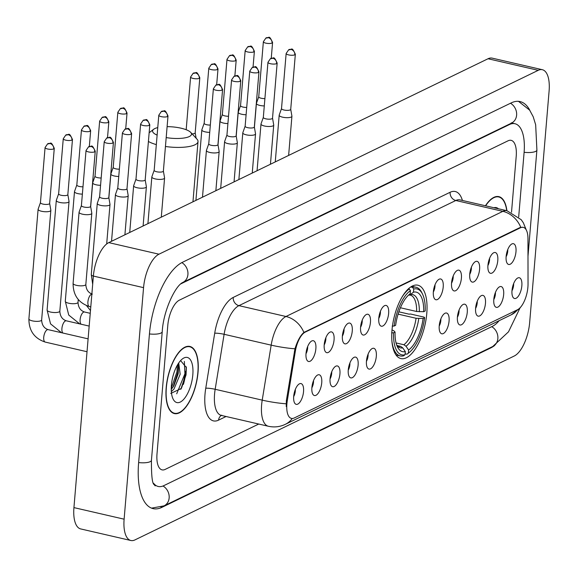 <?xml version="1.0" encoding="UTF-8"?>
<svg xmlns="http://www.w3.org/2000/svg" width="578" height="578" viewBox="0 0 578 578"><rect width="100%" height="100%" fill="white"/><g stroke="black" fill="none" stroke-linecap="round" stroke-linejoin="round"><path stroke-width="0.87" d="M426.781 313.449A37.649 15.909 103 0 0 417.843 285.2A37.649 15.909 103 0 0 391.978 330.327A37.649 15.909 103 0 0 400.922 358.577A37.649 15.909 103 0 0 426.781 313.449M487.94 265.295A10.657 4.501 -77 0 1 493.937 252.651A10.657 4.501 -77 0 1 497.788 260.519A10.657 4.501 -77 0 1 494.378 270.815A10.657 4.501 -77 0 1 489.335 272.592A10.657 4.501 -77 0 1 487.94 265.295M487.919 265.533A6.394 2.702 103 0 0 489.544 260.028A6.394 2.702 103 0 0 489.573 258.373M469.748 274.109A10.657 4.501 -77 0 1 475.745 261.473A10.657 4.501 -77 0 1 479.596 269.334A10.657 4.501 -77 0 1 476.185 279.629A10.657 4.501 -77 0 1 471.142 281.407A10.657 4.501 -77 0 1 469.748 274.109M469.726 274.355A6.394 2.702 103 0 0 471.352 268.842A6.394 2.702 103 0 0 471.381 267.195M451.555 282.931A10.657 4.501 -77 0 1 457.552 270.294A10.657 4.501 -77 0 1 461.403 278.155A10.657 4.501 -77 0 1 457.993 288.451A10.657 4.501 -77 0 1 452.95 290.228A10.657 4.501 -77 0 1 451.555 282.931M451.534 283.177A6.394 2.702 103 0 0 453.159 277.664A6.394 2.702 103 0 0 453.188 276.017M433.363 291.753A10.657 4.501 -77 0 1 439.359 279.116A10.657 4.501 -77 0 1 443.21 286.977A10.657 4.501 -77 0 1 439.807 297.273A10.657 4.501 -77 0 1 434.764 299.05A10.657 4.501 -77 0 1 433.363 291.753M433.341 291.998A6.394 2.702 103 0 0 434.967 286.486A6.394 2.702 103 0 0 434.996 284.831M378.785 318.211A10.657 4.501 -77 0 1 384.782 305.574A10.657 4.501 -77 0 1 388.64 313.435A10.657 4.501 -77 0 1 385.23 323.731A10.657 4.501 -77 0 1 380.187 325.508A10.657 4.501 -77 0 1 378.785 318.211M378.771 318.456A6.394 2.702 103 0 0 380.396 312.944A6.394 2.702 103 0 0 380.418 311.296M360.593 327.032A10.657 4.501 -77 0 1 366.589 314.396A10.657 4.501 -77 0 1 370.447 322.257A10.657 4.501 -77 0 1 367.037 332.552A10.657 4.501 -77 0 1 361.994 334.33A10.657 4.501 -77 0 1 360.593 327.032M360.578 327.271A6.394 2.702 103 0 0 362.204 321.765A6.394 2.702 103 0 0 362.225 320.111M342.4 335.854A10.657 4.501 -77 0 1 348.397 323.21A10.657 4.501 -77 0 1 352.255 331.078A10.657 4.501 -77 0 1 348.845 341.374A10.657 4.501 -77 0 1 343.802 343.151A10.657 4.501 -77 0 1 342.4 335.854M342.386 336.093A6.394 2.702 103 0 0 344.011 330.587A6.394 2.702 103 0 0 344.033 328.933M324.215 344.669A10.657 4.501 -77 0 1 330.211 332.032A10.657 4.501 -77 0 1 334.062 339.893A10.657 4.501 -77 0 1 330.652 350.189A10.657 4.501 -77 0 1 325.609 351.966A10.657 4.501 -77 0 1 324.215 344.669M324.193 344.914A6.394 2.702 103 0 0 325.819 339.402A6.394 2.702 103 0 0 325.84 337.754M306.022 353.49A10.657 4.501 -77 0 1 312.019 340.854A10.657 4.501 -77 0 1 315.87 348.715A10.657 4.501 -77 0 1 312.46 359.01A10.657 4.501 -77 0 1 307.417 360.788A10.657 4.501 -77 0 1 306.022 353.49M306 353.736A6.394 2.702 103 0 0 307.626 348.223A6.394 2.702 103 0 0 307.655 346.576M506.133 256.473A10.657 4.501 -77 0 1 512.13 243.837A10.657 4.501 -77 0 1 515.981 251.697A10.657 4.501 -77 0 1 512.57 261.993A10.657 4.501 -77 0 1 507.527 263.77A10.657 4.501 -77 0 1 506.133 256.473M506.111 256.719A6.394 2.702 103 0 0 507.737 251.206A6.394 2.702 103 0 0 507.766 249.552M493.807 299.339A10.657 4.501 -77 0 1 499.804 286.695A10.657 4.501 -77 0 1 503.655 294.563A10.657 4.501 -77 0 1 500.245 304.859A10.657 4.501 -77 0 1 495.202 306.636A10.657 4.501 -77 0 1 493.807 299.339M493.785 299.577A6.394 2.702 103 0 0 495.411 294.072A6.394 2.702 103 0 0 495.44 292.417M475.615 308.153A10.657 4.501 -77 0 1 481.611 295.517A10.657 4.501 -77 0 1 485.462 303.378A10.657 4.501 -77 0 1 482.052 313.673A10.657 4.501 -77 0 1 477.009 315.451A10.657 4.501 -77 0 1 475.615 308.153M475.593 308.399A6.394 2.702 103 0 0 477.218 302.886A6.394 2.702 103 0 0 477.247 301.239M457.422 316.975A10.657 4.501 -77 0 1 463.419 304.339A10.657 4.501 -77 0 1 467.27 312.199A10.657 4.501 -77 0 1 463.859 322.495A10.657 4.501 -77 0 1 458.816 324.272A10.657 4.501 -77 0 1 457.422 316.975M457.4 317.221A6.394 2.702 103 0 0 459.026 311.708A6.394 2.702 103 0 0 459.055 310.061M439.229 325.797A10.657 4.501 -77 0 1 445.226 313.16A10.657 4.501 -77 0 1 449.077 321.021A10.657 4.501 -77 0 1 445.674 331.317A10.657 4.501 -77 0 1 440.631 333.094A10.657 4.501 -77 0 1 439.229 325.797M439.208 326.035A6.394 2.702 103 0 0 440.833 320.53A6.394 2.702 103 0 0 440.862 318.875M366.459 361.077A10.657 4.501 -77 0 1 372.456 348.433A10.657 4.501 -77 0 1 376.314 356.301A10.657 4.501 -77 0 1 372.904 366.596A10.657 4.501 -77 0 1 367.861 368.374A10.657 4.501 -77 0 1 366.459 361.077M366.445 361.315A6.394 2.702 103 0 0 368.07 355.81A6.394 2.702 103 0 0 368.092 354.155M348.267 369.898A10.657 4.501 -77 0 1 354.263 357.255A10.657 4.501 -77 0 1 358.122 365.123A10.657 4.501 -77 0 1 354.711 375.418A10.657 4.501 -77 0 1 349.668 377.196A10.657 4.501 -77 0 1 348.267 369.898M348.252 370.137A6.394 2.702 103 0 0 349.878 364.631A6.394 2.702 103 0 0 349.9 362.977M330.081 378.713A10.657 4.501 -77 0 1 336.078 366.076A10.657 4.501 -77 0 1 339.929 373.937A10.657 4.501 -77 0 1 336.519 384.233A10.657 4.501 -77 0 1 331.476 386.01A10.657 4.501 -77 0 1 330.081 378.713M330.06 378.958A6.394 2.702 103 0 0 331.685 373.446A6.394 2.702 103 0 0 331.707 371.799M311.889 387.535A10.657 4.501 -77 0 1 317.886 374.898A10.657 4.501 -77 0 1 321.736 382.759A10.657 4.501 -77 0 1 318.326 393.054A10.657 4.501 -77 0 1 313.283 394.832A10.657 4.501 -77 0 1 311.889 387.535M311.867 387.78A6.394 2.702 103 0 0 313.493 382.268A6.394 2.702 103 0 0 313.522 380.62M293.696 396.356A10.657 4.501 -77 0 1 299.693 383.713A10.657 4.501 -77 0 1 303.544 391.581A10.657 4.501 -77 0 1 300.134 401.876A10.657 4.501 -77 0 1 295.091 403.654A10.657 4.501 -77 0 1 293.696 396.356M293.675 396.595A6.394 2.702 103 0 0 295.3 391.089A6.394 2.702 103 0 0 295.329 389.435M512 290.517A10.657 4.501 -77 0 1 517.996 277.881A10.657 4.501 -77 0 1 521.847 285.742A10.657 4.501 -77 0 1 518.437 296.037A10.657 4.501 -77 0 1 513.394 297.815A10.657 4.501 -77 0 1 512 290.517M511.978 290.763A6.394 2.702 103 0 0 513.604 285.25A6.394 2.702 103 0 0 513.632 283.596M528.032 284.051A19.182 8.106 -77 0 1 527.902 287.158A19.182 8.106 -77 0 1 517.505 309.736L294.209 417.995A19.182 8.106 -77 0 1 291.435 418.4A19.182 8.106 -77 0 1 287.28 400.771L295.315 351.417A19.182 8.106 -77 0 1 305.314 332.075L520.496 227.754A19.182 8.106 -77 0 1 523.271 227.342A19.182 8.106 -77 0 1 527.96 238.62L528.032 284.051M506.906 210.717A34.456 14.558 103 0 0 498.85 196.628A34.456 14.558 103 0 0 485.441 205.768M198.037 372.29A34.456 14.558 103 0 0 189.851 346.439A34.456 14.558 103 0 0 166.182 387.73A34.456 14.558 103 0 0 174.368 413.581A34.456 14.558 103 0 0 198.037 372.29M286.24 406.558L286.37 400.561L294.953 348.794C297.417 340.926 300.387 335.478 303.884 332.444L519.882 227.609L522.873 227.248M157.006 453.875A21.314 9.01 103 0 0 162.071 469.871A21.314 9.01 103 0 0 165.149 469.415L258.742 424.042L165.149 469.415A21.314 9.01 103 0 1 162.071 469.871A21.314 9.01 103 0 1 157.006 453.875L167.808 325.248L157.006 453.875M511.516 212.242L516.212 156.335A21.314 9.01 103 0 0 511.147 140.346A21.314 9.01 103 0 0 508.062 140.801L179.368 300.163A21.314 9.01 103 0 0 167.808 325.248A21.314 9.01 103 0 1 179.368 300.163L508.062 140.801A21.314 9.01 103 0 1 511.147 140.346A21.314 9.01 103 0 1 516.212 156.335L511.516 212.242M170.748 393.452L181.384 388.416A28.416 12.008 103 0 0 181.376 388.423L186.044 374.92L186.376 367.572L180.589 360.6M181.571 387.889A28.416 12.008 103 0 0 185.206 371.329M498.373 208.752A23.156 9.79 103 0 0 493.973 207.733M506.711 210.674A34.095 14.407 103 0 0 498.771 196.975A34.095 14.407 103 0 0 485.636 205.811M166.348 387.65A34.095 14.407 103 0 0 174.448 413.234A34.095 14.407 103 0 0 197.871 372.369A34.095 14.407 103 0 0 189.772 346.786A34.095 14.407 103 0 0 166.348 387.65M178.718 362.955L180.17 374.255L174.014 388.994L171.348 391.653M177.901 364.219L178.537 367.268L178.176 373.793L173.819 385.894L171.247 389.456M192.814 374.819A23.156 9.79 103 0 0 182.265 359.025A23.156 9.79 103 0 0 171.406 385.201A23.156 9.79 103 0 0 173.06 398.95A23.156 9.79 103 0 0 184.346 398.596A23.156 9.79 103 0 0 192.814 374.819M184.346 361.409L184.917 373.735L176.702 393.806M177.359 365.13L176.947 371.892L171.247 388.329M186.311 366.864L185.914 373.966L180.835 389.312M178.371 365.968L177.945 372.124L173.082 387.065M157.765 127.586A19.536 5.708 4.8 0 0 154.788 128.598A19.536 5.708 4.8 0 0 153.647 129.284A19.536 5.708 4.8 0 0 157.129 135.115M166.189 137.586A19.536 5.708 4.8 0 0 189.288 136.56A19.536 5.708 4.8 0 0 190.718 132.398A19.536 5.708 4.8 0 0 167.107 126.661M190.718 132.398L196.946 139.103A26.639 7.781 -175.2 0 1 198.016 141.574A26.639 7.781 -175.2 0 1 194.996 144.775A26.639 7.781 -175.2 0 1 165.445 146.487M156.335 144.601A26.639 7.781 -175.2 0 1 148.416 141.451M400.41 307.756L416.637 311.499L423.688 311.701A30.547 12.911 103 0 0 413.451 292.179L413.711 289.043L412.569 287.396L410.727 286.97M398.856 311.817L408.921 314.136L410.618 314.035L424.042 317.127L424.642 317.741A33.813 14.291 103 0 1 409.152 352.537L407.887 353.534A35.236 14.891 103 0 1 406.963 354.213L405.127 353.787M391.87 340.63A35.236 14.891 103 0 0 400.207 355.932A35.236 14.891 103 0 0 403.675 355.802L405.048 354.733A33.813 14.291 103 0 1 393.553 332.812L391.638 332.841M392.202 326.071L394.117 326.043A33.813 14.291 103 0 1 410.431 290.64L409.289 288.986A35.236 14.891 103 0 0 401.847 297.374M409.289 288.986L408.436 288.79M423.688 311.701L425.206 310.964A33.813 14.291 103 0 0 422.597 294.238L421.897 292.786A35.236 14.891 103 0 0 416.044 287.266A35.236 14.891 103 0 0 412.569 287.396M422.597 294.238A33.813 14.291 103 0 0 413.711 289.043M393.553 332.812L395.07 332.075A30.547 12.911 103 0 0 397.44 346.865A30.547 12.911 103 0 0 405.308 351.597L405.048 354.733M410.431 290.64L410.163 293.769A30.547 12.911 103 0 0 409.585 294.209A30.547 12.911 103 0 0 395.641 325.306L394.117 326.043M405.308 351.597L402.721 347.848L400.59 346.338L397.158 345.543M391.992 329.944L393.726 330.688L395.07 332.075M409.08 294.621L410.163 293.769M413.451 292.179L410.344 294.614L408.473 295.17M406.963 354.213L408.328 353.136A33.813 14.291 103 0 0 409.152 352.537M408.328 353.136L408.595 350.008A30.547 12.911 103 0 0 423.118 318.478L424.642 317.741M396.067 342.942L403.877 344.741L406.009 346.258L408.595 350.008M423.118 318.478L416.073 318.268L398.105 314.129M258.749 96.779L256.437 103.31A6.394 1.864 4.8 0 0 256.408 103.448A6.394 1.864 4.8 0 0 259.818 105.413A6.394 1.864 4.8 0 0 264.291 105.918M258.763 96.728A4.617 1.351 4.8 0 0 258.742 96.829A4.617 1.351 4.8 0 0 261.213 98.246A4.617 1.351 4.8 0 0 264.905 98.607M240.556 105.593L238.244 112.125A6.394 1.864 4.8 0 0 238.215 112.269A6.394 1.864 4.8 0 0 241.633 114.234A6.394 1.864 4.8 0 0 246.098 114.74M240.578 105.543A4.617 1.351 4.8 0 0 240.549 105.644A4.617 1.351 4.8 0 0 243.02 107.067A4.617 1.351 4.8 0 0 246.712 107.429M222.364 114.415L220.052 120.947A6.394 1.864 4.8 0 0 220.023 121.091A6.394 1.864 4.8 0 0 223.44 123.056A6.394 1.864 4.8 0 0 227.905 123.562M222.386 114.365A4.617 1.351 4.8 0 0 222.364 114.466A4.617 1.351 4.8 0 0 224.828 115.889A4.617 1.351 4.8 0 0 228.52 116.243M204.171 123.237L201.859 129.768A6.394 1.864 4.8 0 0 201.83 129.906A6.394 1.864 4.8 0 0 205.248 131.878A6.394 1.864 4.8 0 0 209.713 132.376M204.193 123.186A4.617 1.351 4.8 0 0 204.171 123.287A4.617 1.351 4.8 0 0 206.635 124.711A4.617 1.351 4.8 0 0 210.327 125.065M192.106 133.886A4.617 1.351 4.8 0 0 194.656 133.431A4.617 1.351 4.8 0 0 195.176 132.882A4.617 1.351 4.8 0 0 195.176 132.774M113.216 167.331L110.904 173.87A6.394 1.864 4.8 0 0 110.875 174.007A6.394 1.864 4.8 0 0 114.285 175.972A6.394 1.864 4.8 0 0 118.757 176.478M113.23 167.288A4.617 1.351 4.8 0 0 113.209 167.389A4.617 1.351 4.8 0 0 115.679 168.805A4.617 1.351 4.8 0 0 119.371 169.166M95.023 176.153L92.711 182.684A6.394 1.864 4.8 0 0 92.682 182.829A6.394 1.864 4.8 0 0 96.093 184.794A6.394 1.864 4.8 0 0 100.565 185.3M95.038 176.102A4.617 1.351 4.8 0 0 95.016 176.203A4.617 1.351 4.8 0 0 97.487 177.627A4.617 1.351 4.8 0 0 101.179 177.988M76.831 184.974L74.519 191.506A6.394 1.864 4.8 0 0 74.49 191.643A6.394 1.864 4.8 0 0 77.9 193.616A6.394 1.864 4.8 0 0 82.372 194.114M76.845 184.924A4.617 1.351 4.8 0 0 76.823 185.025A4.617 1.351 4.8 0 0 79.294 186.448A4.617 1.351 4.8 0 0 82.986 186.802M58.638 193.796L56.326 200.328A6.394 1.864 4.8 0 0 56.297 200.465A6.394 1.864 4.8 0 0 59.715 202.437A6.394 1.864 4.8 0 0 68.312 202.3A6.394 1.864 4.8 0 0 69.035 201.534A6.394 1.864 4.8 0 0 69.028 201.39L67.843 194.569M58.653 193.746A4.617 1.351 4.8 0 0 58.631 193.847A4.617 1.351 4.8 0 0 61.102 195.263A4.617 1.351 4.8 0 0 67.315 195.169A4.617 1.351 4.8 0 0 67.836 194.62A4.617 1.351 4.8 0 0 67.828 194.511M40.446 202.611L38.134 209.149A6.394 1.864 4.8 0 0 38.105 209.287A6.394 1.864 4.8 0 0 41.522 211.252A6.394 1.864 4.8 0 0 50.12 211.122A6.394 1.864 4.8 0 0 50.842 210.356A6.394 1.864 4.8 0 0 50.842 210.211L49.65 203.384M40.467 202.56A4.617 1.351 4.8 0 0 40.446 202.661A4.617 1.351 4.8 0 0 42.909 204.085A4.617 1.351 4.8 0 0 49.123 203.991A4.617 1.351 4.8 0 0 49.643 203.434A4.617 1.351 4.8 0 0 49.643 203.333M281.522 108.534L279.21 115.065A6.394 1.864 4.8 0 0 279.181 115.21A6.394 1.864 4.8 0 0 282.591 117.175A6.394 1.864 4.8 0 0 291.196 117.045A6.394 1.864 4.8 0 0 291.919 116.279A6.394 1.864 4.8 0 0 291.912 116.135L290.727 109.307M281.537 108.483A4.617 1.351 4.8 0 0 281.515 108.585A4.617 1.351 4.8 0 0 283.986 110.008A4.617 1.351 4.8 0 0 290.199 109.914A4.617 1.351 4.8 0 0 290.72 109.358A4.617 1.351 4.8 0 0 290.712 109.256M263.33 117.356L261.018 123.887A6.394 1.864 4.8 0 0 260.989 124.032A6.394 1.864 4.8 0 0 264.406 125.997A6.394 1.864 4.8 0 0 273.004 125.867A6.394 1.864 4.8 0 0 273.726 125.101A6.394 1.864 4.8 0 0 273.719 124.956L272.534 118.129M263.344 117.305A4.617 1.351 4.8 0 0 263.322 117.406A4.617 1.351 4.8 0 0 265.793 118.83A4.617 1.351 4.8 0 0 272.007 118.736A4.617 1.351 4.8 0 0 272.527 118.179A4.617 1.351 4.8 0 0 272.52 118.078M245.137 126.177L242.825 132.709A6.394 1.864 4.8 0 0 242.796 132.846A6.394 1.864 4.8 0 0 246.214 134.819A6.394 1.864 4.8 0 0 254.811 134.688A6.394 1.864 4.8 0 0 255.534 133.915A6.394 1.864 4.8 0 0 255.534 133.771L254.342 126.95M245.159 126.127A4.617 1.351 4.8 0 0 245.137 126.228A4.617 1.351 4.8 0 0 247.601 127.651A4.617 1.351 4.8 0 0 253.814 127.55A4.617 1.351 4.8 0 0 254.334 127.001A4.617 1.351 4.8 0 0 254.334 126.893M226.944 134.992L224.632 141.531A6.394 1.864 4.8 0 0 224.604 141.668A6.394 1.864 4.8 0 0 228.021 143.633A6.394 1.864 4.8 0 0 236.619 143.503A6.394 1.864 4.8 0 0 237.348 142.737A6.394 1.864 4.8 0 0 237.341 142.593L236.149 135.765M226.966 134.941A4.617 1.351 4.8 0 0 226.944 135.05A4.617 1.351 4.8 0 0 229.408 136.466A4.617 1.351 4.8 0 0 235.622 136.372A4.617 1.351 4.8 0 0 236.142 135.816A4.617 1.351 4.8 0 0 236.142 135.714M208.752 143.814L206.44 150.345A6.394 1.864 4.8 0 0 206.411 150.49A6.394 1.864 4.8 0 0 209.828 152.455A6.394 1.864 4.8 0 0 218.426 152.325A6.394 1.864 4.8 0 0 219.156 151.559A6.394 1.864 4.8 0 0 219.149 151.414L217.957 144.587M208.774 143.763A4.617 1.351 4.8 0 0 208.752 143.864A4.617 1.351 4.8 0 0 211.216 145.288A4.617 1.351 4.8 0 0 217.429 145.194A4.617 1.351 4.8 0 0 217.949 144.637A4.617 1.351 4.8 0 0 217.949 144.536M154.181 170.272L151.869 176.803A6.394 1.864 4.8 0 0 151.833 176.947A6.394 1.864 4.8 0 0 155.251 178.913A6.394 1.864 4.8 0 0 163.856 178.783A6.394 1.864 4.8 0 0 164.578 178.017A6.394 1.864 4.8 0 0 164.571 177.872L163.379 171.045M154.196 170.221A4.617 1.351 4.8 0 0 154.174 170.322A4.617 1.351 4.8 0 0 156.638 171.745A4.617 1.351 4.8 0 0 162.852 171.652A4.617 1.351 4.8 0 0 163.379 171.095A4.617 1.351 4.8 0 0 163.372 170.994M135.989 179.093L133.677 185.625A6.394 1.864 4.8 0 0 133.641 185.769A6.394 1.864 4.8 0 0 137.058 187.734A6.394 1.864 4.8 0 0 145.663 187.604A6.394 1.864 4.8 0 0 146.386 186.839A6.394 1.864 4.8 0 0 146.379 186.694L145.186 179.866M136.003 179.043A4.617 1.351 4.8 0 0 135.982 179.144A4.617 1.351 4.8 0 0 138.453 180.567A4.617 1.351 4.8 0 0 144.659 180.473A4.617 1.351 4.8 0 0 145.186 179.917A4.617 1.351 4.8 0 0 145.179 179.816M117.796 187.915L115.484 194.446A6.394 1.864 4.8 0 0 115.456 194.584A6.394 1.864 4.8 0 0 118.866 196.556A6.394 1.864 4.8 0 0 127.471 196.426A6.394 1.864 4.8 0 0 128.193 195.653A6.394 1.864 4.8 0 0 128.186 195.516L126.994 188.688M117.811 187.864A4.617 1.351 4.8 0 0 117.789 187.966A4.617 1.351 4.8 0 0 120.26 189.389A4.617 1.351 4.8 0 0 126.466 189.295A4.617 1.351 4.8 0 0 126.994 188.739A4.617 1.351 4.8 0 0 126.987 188.638M99.604 196.737L97.292 203.268A6.394 1.864 4.8 0 0 97.263 203.405A6.394 1.864 4.8 0 0 100.673 205.378A6.394 1.864 4.8 0 0 109.278 205.241A6.394 1.864 4.8 0 0 110.001 204.475A6.394 1.864 4.8 0 0 109.993 204.33L108.808 197.51M99.618 196.686A4.617 1.351 4.8 0 0 99.597 196.787A4.617 1.351 4.8 0 0 102.068 198.203A4.617 1.351 4.8 0 0 108.281 198.109A4.617 1.351 4.8 0 0 108.801 197.56A4.617 1.351 4.8 0 0 108.794 197.452M81.411 205.551L79.099 212.083A6.394 1.864 4.8 0 0 79.07 212.227A6.394 1.864 4.8 0 0 82.481 214.192A6.394 1.864 4.8 0 0 91.086 214.062A6.394 1.864 4.8 0 0 91.808 213.296A6.394 1.864 4.8 0 0 91.801 213.152L90.616 206.324M81.426 205.501A4.617 1.351 4.8 0 0 81.404 205.602A4.617 1.351 4.8 0 0 83.875 207.025A4.617 1.351 4.8 0 0 90.089 206.931A4.617 1.351 4.8 0 0 90.609 206.375A4.617 1.351 4.8 0 0 90.602 206.274M153.603 483.309A38.358 16.213 103 0 0 158.235 486.481A38.358 16.213 103 0 0 163.791 485.657L492.485 326.295A38.358 16.213 103 0 0 499.161 320.653M518.683 216.967L524.094 152.513A38.358 16.213 103 0 0 514.984 123.728A38.358 16.213 103 0 0 509.428 124.552L180.726 283.914M124.118 519.181A28.416 12.008 103 0 0 130.866 540.502A28.416 12.008 103 0 0 134.977 539.895L514.247 356.012A28.416 12.008 103 0 0 529.658 322.567L549.1 91.028A28.416 12.008 103 0 0 542.352 69.714A28.416 12.008 103 0 0 538.241 70.321L158.972 254.197A28.416 12.008 103 0 0 143.561 287.642L124.118 519.181L73.933 507.607A28.416 12.008 103 0 0 80.682 528.928L130.866 540.502M542.352 69.714L492.167 58.132A28.416 12.008 103 0 0 488.049 58.746L108.78 242.623A28.416 12.008 103 0 0 93.376 276.067L73.933 507.607M529.954 110.579A61.095 25.815 103 0 0 520.092 101.584A61.095 25.815 103 0 0 511.248 102.884L182.547 262.246A61.095 25.815 103 0 0 149.42 334.163L138.619 462.79A61.095 25.815 103 0 0 153.127 508.633A61.095 25.815 103 0 0 161.97 507.325L490.671 347.963A61.095 25.815 103 0 0 494.638 345.5M520.496 227.754L519.882 227.609M305.314 332.075L304.693 331.938M295.315 351.417L294.404 351.207M287.28 400.771L286.37 400.561M226.063 416.5L218.592 420.127A7.102 6.098 64.1 0 1 221.338 415.416M218.592 420.127A35.518 15.014 -77 0 1 205.009 394.232A35.518 15.014 -77 0 1 205.754 388.235L214.705 333.239A35.518 15.014 -77 0 1 233.223 297.432L450.11 192.279A35.518 15.014 -77 0 1 462.429 200.465M286.132 403.798A24.861 3.446 -170.8 0 1 262.217 400.142L215.168 389.29A28.416 12.008 103 0 0 214.568 394.088A28.416 12.008 103 0 0 221.316 415.409L221.764 415.177M292.273 418.494A24.861 21.328 64.1 0 1 285.315 424.331C279.911 426.904 274.261 427.547 268.373 426.261A28.416 12.008 -77 0 1 261.617 404.94A28.416 12.008 -77 0 1 262.217 400.142L271.169 345.145A28.416 12.008 -77 0 1 285.98 316.498L502.867 211.346A24.861 21.328 64.1 0 1 520.771 227.291M303.884 332.444A24.861 21.328 -115.9 0 0 285.98 316.498L238.931 305.646A28.416 12.008 103 0 0 224.112 334.294L215.168 389.29A7.102 0.983 9.2 0 0 205.754 388.235M294.953 348.794A24.861 3.446 -170.8 0 1 271.169 345.145L224.112 334.294A7.102 0.983 9.2 0 0 214.705 333.239M450.11 192.279A7.102 6.098 64.1 0 0 455.818 200.494L502.867 211.346A28.416 12.008 -77 0 1 506.978 210.739L459.929 199.887A28.416 12.008 103 0 0 455.818 200.494L238.931 305.646A7.102 6.098 64.1 0 1 233.223 297.432M520.792 306.969L519.521 308.5L511.241 314.8A24.861 21.328 -115.9 0 0 517.664 309.656M183.392 384.392A28.416 12.008 103 0 0 185.834 371.473M416.637 311.499A26.285 11.105 103 0 0 410.221 295.112L409.26 295.12M396.689 345.044A27.325 11.546 103 0 0 402.721 347.848M419.339 311.773A27.325 11.546 103 0 0 410.344 294.614M396.653 344.936L398.408 346.33A26.285 11.105 103 0 0 400.59 346.338M406.009 346.258A27.325 11.546 103 0 0 418.775 318.543M403.877 344.741A26.285 11.105 103 0 0 416.073 318.268M272.05 43.047A4.617 1.351 4.8 0 0 272.578 42.49C268.669 33.813 269.146 38.668 265.959 37.953A4.617 3.959 -115.9 0 1 268.344 37.707A4.617 3.959 64.1 0 1 272.05 43.047A4.617 1.351 4.8 0 1 266.819 43.328A4.617 1.351 4.8 0 1 263.373 41.717L258.742 96.829M253.858 51.868A4.617 1.351 4.8 0 0 254.385 51.312C250.476 42.635 250.953 47.49 247.767 46.767A4.617 3.959 -115.9 0 1 250.151 46.522A4.617 3.959 64.1 0 1 253.858 51.868A4.617 1.351 4.8 0 1 248.627 52.143A4.617 1.351 4.8 0 1 245.18 50.539L240.549 105.644M235.665 60.683A4.617 1.351 4.8 0 0 236.192 60.134C232.284 51.449 232.761 56.312 229.574 55.589A4.617 3.959 -115.9 0 1 231.959 55.343A4.617 3.959 64.1 0 1 235.665 60.683A4.617 1.351 4.8 0 1 230.434 60.965A4.617 1.351 4.8 0 1 226.988 59.361L222.364 114.466M217.472 69.505A4.617 1.351 4.8 0 0 218 68.948C214.091 60.271 214.568 65.126 211.382 64.411A4.617 3.959 -115.9 0 1 213.766 64.165A4.617 3.959 64.1 0 1 217.472 69.505A4.617 1.351 4.8 0 1 212.242 69.786A4.617 1.351 4.8 0 1 208.795 68.175L204.171 123.287M199.28 78.326A4.617 1.351 4.8 0 0 199.807 77.77C195.899 69.093 196.383 73.948 193.189 73.233A4.617 3.959 -115.9 0 1 195.574 72.987A4.617 3.959 64.1 0 1 199.28 78.326A4.617 1.351 4.8 0 1 194.049 78.608A4.617 1.351 4.8 0 1 190.603 76.997L186.174 129.725M126.517 113.606A4.617 1.351 4.8 0 0 127.037 113.05C123.128 104.372 123.613 109.228 120.426 108.512A4.617 3.959 -115.9 0 1 122.811 108.267A4.617 3.959 64.1 0 1 126.517 113.606A4.617 1.351 4.8 0 1 121.286 113.888A4.617 1.351 4.8 0 1 117.84 112.277L113.209 167.389M108.324 122.42A4.617 1.351 4.8 0 0 108.845 121.871C104.936 113.187 105.42 118.049 102.234 117.327A4.617 3.959 -115.9 0 1 104.618 117.081A4.617 3.959 64.1 0 1 108.324 122.42A4.617 1.351 4.8 0 1 103.094 122.702A4.617 1.351 4.8 0 1 99.647 121.098L95.016 176.203M90.132 131.242A4.617 1.351 4.8 0 0 90.659 130.693C86.751 122.009 87.227 126.871 84.041 126.148A4.617 3.959 -115.9 0 1 86.425 125.903A4.617 3.959 64.1 0 1 90.132 131.242A4.617 1.351 4.8 0 1 84.901 131.524A4.617 1.351 4.8 0 1 81.455 129.92L76.823 185.025M81.18 324.244A6.394 2.702 -77 0 1 80.111 319.656A6.394 2.702 -77 0 1 83.759 312.055A6.394 2.702 -77 0 1 84.504 311.99L90.247 313.319M79.721 323.904L68.739 315.053L65.285 301.254A6.394 1.864 4.8 0 0 70.054 303.479A6.394 1.864 4.8 0 0 77.3 303.089A6.394 1.864 4.8 0 0 77.474 302.995A6.394 1.864 4.8 0 0 78.023 302.323C78.261 307.38 80.421 310.603 84.504 311.99M71.939 140.064A4.617 1.351 4.8 0 0 72.467 139.508C68.558 130.83 69.035 135.686 65.849 134.97A4.617 3.959 -115.9 0 1 68.233 134.725A4.617 3.959 64.1 0 1 71.939 140.064A4.617 1.351 4.8 0 1 66.708 140.346A4.617 1.351 4.8 0 1 63.262 138.734L58.631 193.847M62.988 333.058A6.394 2.702 -77 0 1 61.918 328.477A6.394 2.702 -77 0 1 65.567 320.869A6.394 2.702 -77 0 1 66.311 320.812L89.171 326.086M61.528 332.726L50.546 323.875L47.093 310.075A6.394 1.864 4.8 0 0 51.868 312.301A6.394 1.864 4.8 0 0 59.108 311.91A6.394 1.864 4.8 0 0 59.281 311.817A6.394 1.864 4.8 0 0 59.83 311.145C60.076 316.202 62.229 319.424 66.311 320.812M53.747 148.886A4.617 1.351 4.8 0 0 54.274 148.329C50.365 139.652 50.842 144.507 47.656 143.785A4.617 3.959 -115.9 0 1 50.04 143.539A4.617 3.959 64.1 0 1 53.747 148.886A4.617 1.351 4.8 0 1 48.516 149.167A4.617 1.351 4.8 0 1 45.07 147.556L40.446 202.661M87.018 351.727L45.243 342.089A6.394 2.702 -77 0 1 43.726 337.292A6.394 2.702 -77 0 1 47.374 329.691A6.394 2.702 -77 0 1 48.118 329.633L88.102 338.853M45.243 342.089C34.333 338.433 28.886 330.703 28.9 318.897A6.394 1.864 4.8 0 0 33.676 321.122A6.394 1.864 4.8 0 0 40.915 320.732A6.394 1.864 4.8 0 0 41.089 320.638A6.394 1.864 4.8 0 0 41.645 319.966C41.883 325.017 44.036 328.239 48.118 329.633M294.823 54.809A4.617 1.351 4.8 0 0 295.344 54.253C291.442 45.568 291.919 50.431 288.733 49.708A4.617 3.959 -115.9 0 1 291.117 49.462A4.617 3.959 64.1 0 1 294.823 54.809A4.617 1.351 4.8 0 1 289.592 55.083A4.617 1.351 4.8 0 1 286.146 53.479L281.515 108.585M276.631 63.623A4.617 1.351 4.8 0 0 277.158 63.074C273.25 54.39 273.726 59.252 270.54 58.53A4.617 3.959 -115.9 0 1 272.924 58.284A4.617 3.959 64.1 0 1 276.631 63.623A4.617 1.351 4.8 0 1 271.4 63.905A4.617 1.351 4.8 0 1 267.954 62.301L263.322 117.406M258.438 72.445A4.617 1.351 4.8 0 0 258.966 71.889C255.057 63.212 255.534 68.067 252.348 67.351A4.617 3.959 -115.9 0 1 254.732 67.106A4.617 3.959 64.1 0 1 258.438 72.445A4.617 1.351 4.8 0 1 253.207 72.727A4.617 1.351 4.8 0 1 249.761 71.116L245.137 126.228M240.246 81.267A4.617 1.351 4.8 0 0 240.773 80.71C236.864 72.033 237.341 76.888 234.155 76.173A4.617 3.959 -115.9 0 1 236.539 75.928A4.617 3.959 64.1 0 1 240.246 81.267A4.617 1.351 4.8 0 1 235.015 81.549A4.617 1.351 4.8 0 1 231.568 79.937L226.944 135.05M222.053 90.081A4.617 1.351 4.8 0 0 222.581 89.532C218.672 80.848 219.149 85.71 215.962 84.988A4.617 3.959 -115.9 0 1 218.347 84.742A4.617 3.959 64.1 0 1 222.053 90.081A4.617 1.351 4.8 0 1 216.822 90.363A4.617 1.351 4.8 0 1 213.376 88.759L208.752 143.864M167.483 116.546A4.617 1.351 4.8 0 0 168.003 115.99C164.094 107.313 164.578 112.168 161.392 111.446A4.617 3.959 -115.9 0 1 163.769 111.2A4.617 3.959 64.1 0 1 167.483 116.546A4.617 1.351 4.8 0 1 162.252 116.828A4.617 1.351 4.8 0 1 158.798 115.217L154.174 170.322M149.29 125.361A4.617 1.351 4.8 0 0 149.81 124.812C145.902 116.127 146.386 120.99 143.2 120.267A4.617 3.959 -115.9 0 1 145.584 120.022A4.617 3.959 64.1 0 1 149.29 125.361A4.617 1.351 4.8 0 1 144.059 125.643A4.617 1.351 4.8 0 1 140.613 124.039L135.982 179.144M131.098 134.183A4.617 1.351 4.8 0 0 131.618 133.626C127.709 124.949 128.193 129.804 125.007 129.089A4.617 3.959 -115.9 0 1 127.391 128.843A4.617 3.959 64.1 0 1 131.098 134.183A4.617 1.351 4.8 0 1 125.867 134.464A4.617 1.351 4.8 0 1 122.42 132.861L117.789 187.966M112.905 143.004A4.617 1.351 4.8 0 0 113.425 142.448C109.524 133.771 110.001 138.626 106.814 137.911A4.617 3.959 -115.9 0 1 109.199 137.665A4.617 3.959 64.1 0 1 112.905 143.004A4.617 1.351 4.8 0 1 107.674 143.286A4.617 1.351 4.8 0 1 104.228 141.675L99.597 196.787M97.263 203.405L91.288 274.557A6.394 1.864 4.8 0 0 93.369 276.154M94.713 151.826A4.617 1.351 4.8 0 0 95.24 151.27C91.331 142.593 91.808 147.448 88.622 146.725A4.617 3.959 -115.9 0 1 91.006 146.48A4.617 3.959 64.1 0 1 94.713 151.826A4.617 1.351 4.8 0 1 89.482 152.101A4.617 1.351 4.8 0 1 86.035 150.497L81.404 205.602M90.782 306.889L89.438 306.578A6.394 2.702 -77 0 1 87.921 301.781A6.394 2.702 -77 0 1 91.57 294.18A6.394 2.702 -77 0 1 91.859 294.101M79.07 212.227L73.095 283.379A6.394 1.864 4.8 0 0 77.864 285.604A6.394 1.864 4.8 0 0 85.111 285.214A6.394 1.864 4.8 0 0 85.284 285.127A6.394 1.864 4.8 0 0 85.833 284.448C86.071 289.506 88.232 292.728 92.314 294.115M520.034 307.908L508.51 331.815L492.774 346.489L164.073 505.851A11.365 9.754 -115.9 0 0 169.152 497.94A11.365 9.754 -115.9 0 0 163.018 485.997M138.633 462.566A11.365 3.316 4.8 0 0 150.143 461.692A11.365 3.316 4.8 0 0 151.436 460.326L162.237 331.7C163.278 310.82 175.38 285.568 182.836 282.44L511.964 122.904L511.219 122.861M149.435 333.94A11.365 3.316 4.8 0 0 160.944 333.065A11.365 3.316 4.8 0 0 162.237 331.7M181.824 262.614A11.365 9.754 64.1 0 1 187.915 274.528A11.365 9.754 64.1 0 1 182.836 282.44M510.511 103.245A11.365 9.754 64.1 0 1 516.609 115.167A11.365 9.754 64.1 0 1 511.537 123.078M518.473 101.331L529.658 110.152L533.205 116.749L535.662 124.747L536.904 150.049A11.365 3.316 -175.2 0 1 535.618 151.414A11.365 3.316 -175.2 0 1 524.109 152.289M492.774 346.489A11.365 9.754 -115.9 0 0 497.853 338.578A11.365 9.754 -115.9 0 0 491.748 326.657M93.376 276.067L143.561 287.642M108.78 242.623L158.972 254.197M488.049 58.746L538.241 70.321M161.009 507.101L161.97 507.325M490.036 347.819L490.671 347.963M508.799 124.407L509.428 124.552M523.271 227.342L522.808 227.233M526.269 229.972L523.357 222.812L521.226 219.712L506.978 210.739M285.315 424.331L511.241 314.8M268.373 426.261L221.316 415.409M496.74 196.506L498.771 196.975M172.417 412.764L174.448 413.234M187.742 346.316L189.772 346.786M153.647 129.284L149.146 132.745M395.995 354.964L400.207 355.932M411.832 286.298L416.044 287.266M192.958 201.809L198.016 141.574M254.399 127.304L256.408 103.448M272.578 42.49L271.248 58.255M263.373 41.717L265.959 37.953M236.214 136.126L238.215 112.269M254.385 51.312L253.056 67.077M245.18 50.539L247.767 46.767M218.022 144.948L220.023 121.091M236.192 60.134L234.87 75.891M226.988 59.361L229.574 55.589M195.913 200.378L201.83 129.906M218 68.948L216.678 84.713M208.795 68.175L211.382 64.411M195.183 132.824L196.123 138.214M199.807 77.77L195.176 132.882M190.603 76.997L193.189 73.233M108.866 197.864L110.875 174.007M127.037 113.05L125.715 128.815M117.84 112.277L120.426 108.512M86.592 305.683L90.479 310.545M90.674 206.686L92.682 182.829M108.845 121.871L107.522 137.636M99.647 121.098L102.234 117.327M65.285 301.254L74.49 191.643M78.023 302.323L78.261 299.527M90.659 130.693L89.33 146.451M81.455 129.92L84.041 126.148M47.093 310.075L56.297 200.465M59.83 311.145L69.035 201.534M72.467 139.508L67.836 194.62M63.262 138.734L65.849 134.97M28.9 318.897L38.105 209.287M41.645 319.966L50.842 210.356M54.274 148.329L49.643 203.434M45.07 147.556L47.656 143.785M275.258 161.912L279.181 115.21M288.632 155.424L291.919 116.279M295.344 54.253L290.72 109.358M286.146 53.479L288.733 49.708M257.066 170.734L260.989 124.032M270.439 164.246L273.726 125.101M277.158 63.074L272.527 118.179M267.954 62.301L270.54 58.53M238.873 179.548L242.796 132.846M252.246 173.068L255.534 133.915M258.966 71.889L254.334 127.001M249.761 71.116L252.348 67.351M220.68 188.37L224.604 141.668M234.061 181.882L237.348 142.737M240.773 80.71L236.142 135.816M231.568 79.937L234.155 76.173M202.488 197.192L206.411 150.49M215.869 190.704L219.156 151.559M222.581 89.532L217.949 144.637M213.376 88.759L215.962 84.988M147.917 223.65L151.833 176.947M161.291 217.162L164.578 178.017M168.003 115.99L163.379 171.095M158.798 115.217L161.392 111.446M129.725 232.472L133.641 185.769M143.098 225.984L146.386 186.839M149.81 124.812L145.186 179.917M140.613 124.039L143.2 120.267M111.532 241.286L115.456 194.584M124.906 234.805L128.193 195.653M131.618 133.626L126.994 188.739M122.42 132.861L125.007 129.089M91.288 274.557L92.682 284.253M106.684 243.959L110.001 204.475M113.425 142.448L108.801 197.56M104.228 141.675L106.814 137.911M73.095 283.379C73.081 295.185 78.529 302.923 89.438 306.578M85.833 284.448L91.808 213.296M95.24 151.27L90.609 206.375M86.035 150.497L88.622 146.725M536.904 150.049L527.989 256.249M151.566 508.141L164.073 505.851M155.164 485.903L154.29 484.704C152.303 484.082 151.349 475.961 151.436 460.326M511.725 122.984L514.984 123.728"/></g></svg>
